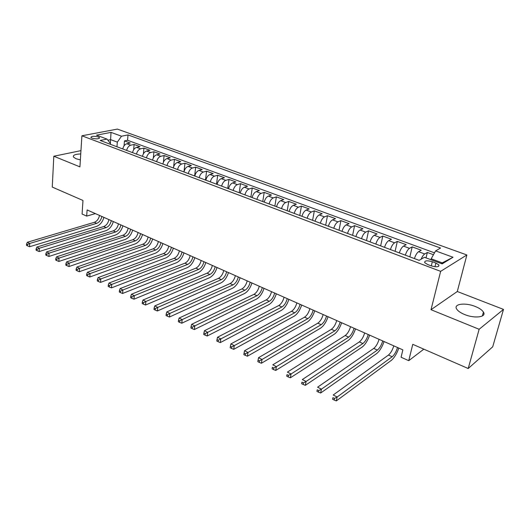 <?xml version="1.0" encoding="UTF-8"?>
<svg xmlns="http://www.w3.org/2000/svg" width="530" height="530" viewBox="0 0 530 530"><rect width="100%" height="100%" fill="white"/><g stroke="black" fill="none" stroke-linecap="round" stroke-linejoin="round"><path stroke-width="0.79" d="M80.745 153.939C75.247 154.144 72.802 155.164 73.412 157.006L75.969 158.722L80.368 159.894M464.598 314.515C474.714 318.788 486.838 317.159 483.44 312.104C482.128 310.023 479.398 308.149 475.244 306.473C465.26 302.345 453.309 303.882 456.635 308.983C457.887 310.997 460.543 312.839 464.598 314.515M92.015 138.184C96.44 139.211 98.931 139.039 99.488 137.674L98.328 136.959C93.923 135.938 91.438 136.111 90.875 137.475L92.015 138.184M466.877 254.97L117.402 129.095L81.905 135.786L440.642 271.347L466.877 254.97L457.297 291.507L431.016 309.706L479.14 329.282L503.5 309.401L457.297 291.507M503.5 309.401L492.701 346.832L468.202 368.516L412.764 344.334L408.743 360.678L423.828 349.157M80.957 150.639L53.815 156.237L52.251 187.07L82.978 200.472L82.084 214.04L86.681 216.101L95.374 213.603M479.14 329.282L468.202 368.516M433.46 254.718L427.352 252.465L426.041 257.891M414.427 258.58C415.546 255.135 416.938 252.836 418.587 251.697L421.244 250.22L412.188 246.881L409.856 256.865M399.328 252.909C400.428 249.491 401.813 247.225 403.496 246.112L406.205 244.681L397.334 241.408L395.102 251.319M384.548 247.351C385.621 243.966 387.013 241.726 388.715 240.647L391.478 239.255L382.792 236.055L380.653 245.887M370.072 241.912C371.119 238.553 372.51 236.347 374.246 235.287L377.055 233.942L368.542 230.808L366.495 240.567M355.888 236.579C356.915 233.253 358.307 231.073 360.062 230.04L362.924 228.735L354.577 225.661L352.616 235.346M341.996 231.358C342.996 228.059 344.387 225.906 346.169 224.899L349.071 223.633L340.896 220.626L339.021 230.239M328.381 226.237C329.362 222.971 330.753 220.844 332.555 219.864L335.497 218.638L327.48 215.683L325.685 225.223M315.032 221.222C315.993 217.982 317.384 215.882 319.206 214.922L322.187 213.736L314.33 210.841L312.614 220.314M301.948 216.3C302.888 213.086 304.28 211.019 306.121 210.085L309.142 208.926L301.431 206.09L299.794 215.491M289.115 211.477C290.036 208.297 291.427 206.243 293.289 205.335L296.343 204.216L288.784 201.433L287.214 210.768M276.534 206.746C277.435 203.593 278.82 201.566 280.701 200.678L283.788 199.591L276.368 196.862L274.878 206.13M264.192 202.109C265.073 198.975 266.457 196.974 268.359 196.107L271.473 195.053L264.192 192.377L262.767 201.579M252.081 197.557C252.942 194.45 254.327 192.476 256.242 191.628L259.389 190.608L252.247 187.978L250.889 197.107M240.196 193.092C241.037 190.012 242.429 188.057 244.35 187.229L247.523 186.235L240.514 183.658L239.222 192.728M228.529 188.706C229.357 185.652 230.742 183.718 232.683 182.91L235.883 181.949L229 179.412L227.768 188.422M217.081 184.4C217.89 181.373 219.274 179.465 221.229 178.67L224.455 177.742L217.691 175.251L216.525 184.195M205.839 180.18C206.634 177.172 208.012 175.284 209.979 174.509L213.226 173.608L206.594 171.163L205.481 180.041M194.802 176.026C195.577 173.045 196.961 171.177 198.935 170.422L202.208 169.547L195.683 167.142L194.629 175.967M183.956 171.952C184.725 168.99 186.096 167.149 188.09 166.413L191.376 165.559L184.97 163.2L183.99 171.819M173.31 167.95C174.059 165.016 175.43 163.187 177.431 162.465L180.743 161.643L174.45 159.325L173.635 166.764M162.849 164.015C163.578 161.107 164.949 159.298 166.963 158.596L170.289 157.794L164.101 155.515L163.406 162.22M152.567 160.153C153.289 157.264 154.654 155.476 156.675 154.786L160.014 154.011L153.939 151.772L153.329 157.913M142.464 156.357C143.173 153.488 144.538 151.719 146.558 151.043L149.924 150.288L143.948 148.089L143.411 153.773M132.533 152.62C133.229 149.778 134.587 148.022 136.621 147.367L139.999 146.638L134.123 144.471L133.653 149.758M408.743 360.678L401.084 357.24L402.86 349.873L87.105 209.94L86.681 216.101M435.885 263.065L432.321 261.734C427.041 260.29 424.49 260.581 424.682 262.615L427.65 264.51L431.234 265.861C436.554 267.325 439.118 267.034 438.919 264.993L435.885 263.065L434.971 266.749M110.412 144.312L110.478 143.531L107.014 139.092L100.15 140.45L419.131 260.349L424.444 257.295L442.146 263.887L453.024 257.249L435.6 250.889L440.569 248.04L128.015 134.918L121.516 136.21L117.329 142.126L110.644 139.642L107.875 140.198M107.014 139.092L96.473 135.163L111.028 132.381L121.516 136.21M421.145 259.19C422.258 256.527 423.45 254.784 424.716 253.963L427.352 252.465M434.507 252.85L127.558 140.278L124.464 140.914L124.047 145.863M122.768 148.957C123.45 146.128 124.808 144.392 126.849 143.749L130.241 143.04L124.464 140.914M126.657 150.414C127.339 147.578 128.704 145.836 130.738 145.194L134.123 144.471M136.482 154.111C137.184 151.255 138.549 149.493 140.576 148.831L143.948 148.089M146.485 157.867C147.194 154.992 148.566 153.21 150.586 152.534L153.939 151.772M156.655 161.69C157.383 158.788 158.755 156.993 160.769 156.304L164.101 155.515M167.01 165.585C167.752 162.657 169.123 160.842 171.124 160.133L174.45 159.325M177.543 169.54C178.299 166.599 179.677 164.764 181.671 164.035L184.97 163.2M188.269 173.575C189.044 170.607 190.422 168.752 192.403 168.01L195.683 167.142M199.194 177.676C199.976 174.688 201.354 172.813 203.328 172.051L206.594 171.163M210.311 181.856C211.112 178.842 212.497 176.947 214.458 176.165L217.691 175.251M221.633 186.116C222.454 183.075 223.839 181.154 225.787 180.359L229 179.412M233.167 190.449C234.002 187.381 235.393 185.447 237.327 184.625L240.514 183.658M244.92 194.868C245.774 191.774 247.159 189.813 249.08 188.978L252.247 187.978M256.898 199.366C257.765 196.252 259.157 194.265 261.058 193.41L264.192 192.377M269.101 203.957C269.989 200.81 271.373 198.803 273.268 197.928L276.368 196.862M281.536 208.628C282.444 205.461 283.835 203.427 285.71 202.533L288.784 201.433M294.216 213.398C295.144 210.198 296.535 208.144 298.39 207.223L301.431 206.09M307.148 218.261C308.096 215.034 309.487 212.954 311.329 212.007L314.33 210.841M320.339 223.216C321.306 219.963 322.697 217.856 324.512 216.889L327.48 215.683M333.794 228.271C334.781 224.992 336.172 222.858 337.968 221.865L340.896 220.626M347.521 233.432C348.528 230.126 349.919 227.96 351.695 226.946L354.577 225.661M361.526 238.699C362.56 235.36 363.951 233.167 365.7 232.127L368.542 230.808M375.823 244.072C376.883 240.706 378.274 238.487 379.997 237.42L382.792 236.055M390.425 249.557C391.504 246.159 392.896 243.913 394.592 242.819L397.334 241.408M405.331 255.162C406.437 251.73 407.828 249.458 409.491 248.331L412.188 246.881M441.172 263.523L442.225 262.88L431.195 258.779L435.6 250.889M430.963 259.72L431.195 258.779M431.016 309.706L440.642 271.347M53.815 156.237L79.924 166.864L81.905 135.786M110.359 143.378L111.028 132.381M116.958 146.77L117.329 142.126M127.558 140.278L128.015 134.918M442.225 262.88L453.024 257.249M397.52 347.501C396.182 351.768 394.4 354.848 392.18 356.743L337.159 396.983L336.331 400.905L391.325 360.36C394.26 357.909 396.765 353.815 398.832 348.084M393.797 345.851C392.458 350.105 390.676 353.172 388.45 355.06L333.198 395.009L337.159 396.983L334.49 398.467L332.906 397.672L332.575 399.242L334.158 400.037L334.49 398.467M332.575 399.242L332.906 397.672M334.158 400.037L336.331 400.905M382.733 340.949C381.421 345.176 379.639 348.217 377.386 350.065L321.445 389.139L320.657 393.022L376.565 353.662C379.553 351.271 382.057 347.229 384.091 341.552M379.083 339.333C377.777 343.546 375.995 346.58 373.736 348.422L317.569 387.205L321.445 389.139L318.788 390.597L317.238 389.815L316.927 391.372L318.477 392.154L318.788 390.597M316.927 391.372L317.238 389.815M318.477 392.154L320.657 393.022M368.244 334.529C366.965 338.716 365.183 341.717 362.898 343.526L306.082 381.467L305.34 385.323L362.116 347.097C365.143 344.765 367.654 340.783 369.649 335.152M364.667 332.946C363.401 337.126 361.619 340.114 359.32 341.916L302.299 379.573L306.082 381.467L303.452 382.905L301.941 382.143L301.643 383.687L303.153 384.449L303.452 382.905M301.643 383.687L301.941 382.143M303.153 384.449L305.34 385.323M354.053 328.242C352.808 332.396 351.026 335.357 348.707 337.126L291.069 373.968L290.367 377.804L347.958 340.664C351.032 338.392 353.55 334.463 355.511 328.885M350.549 326.685C349.31 330.833 347.528 333.787 345.202 335.543L287.373 372.12L291.069 373.968L288.459 375.386L286.982 374.644L286.703 376.174L288.181 376.923L288.459 375.386M286.703 376.174L286.982 374.644M288.181 376.923L290.367 377.804M340.154 322.081C338.935 326.202 337.153 329.123 334.808 330.846L276.395 366.641L275.726 370.443L334.092 334.364C337.199 332.144 339.723 328.269 341.651 322.743M336.722 320.557C335.51 324.671 333.728 327.586 331.376 329.302L272.778 364.832L276.395 366.641L273.805 368.039L272.36 367.31L272.095 368.834L273.54 369.562L273.805 368.039M272.095 368.834L272.36 367.31M273.54 369.562L275.726 370.443M326.526 316.039C325.34 320.127 323.558 323.015 321.18 324.698L262.045 359.473L261.416 363.249L320.498 328.196C323.651 326.029 326.175 322.207 328.07 316.721M323.161 314.548C321.982 318.629 320.206 321.505 317.821 323.181L258.507 357.71L262.045 359.473L259.475 360.85L258.064 360.142L257.812 361.652L259.223 362.361L259.475 360.85M259.223 362.361L261.416 363.249M258.507 357.71L258.064 360.142M313.177 310.123C312.018 314.177 310.235 317.026 307.831 318.676L248.013 352.463L247.411 356.213L307.181 322.141C310.368 320.027 312.892 316.258 314.754 310.825M309.878 308.665C308.725 312.707 306.943 315.549 304.538 317.185L244.549 350.734L248.013 352.463L245.463 353.821L244.078 353.126L243.84 354.63L245.224 355.325L245.463 353.821M245.224 355.325L247.411 356.213M244.549 350.734L244.078 353.126M300.086 304.326C298.953 308.347 297.171 311.156 294.746 312.766L234.28 345.606L233.717 349.33L294.123 316.211C297.343 314.151 299.867 310.421 301.702 305.041M296.853 302.888C295.727 306.903 293.945 309.712 291.513 311.309L230.894 343.917L234.28 345.606L231.749 346.945L230.398 346.269L230.172 347.759L231.524 348.435L231.749 346.945M231.524 348.435L233.717 349.33M230.894 343.917L230.398 346.269M287.247 298.635C286.14 302.623 284.365 305.406 281.914 306.976L220.844 338.895L220.314 342.592L281.324 310.394C284.57 308.38 287.101 304.704 288.903 299.37M284.08 297.231C282.98 301.212 281.205 303.981 278.747 305.545L217.532 337.246L220.844 338.895L218.333 340.22L217.008 339.551L216.797 341.035L218.121 341.698L218.333 340.22M218.121 341.698L220.314 342.592M217.532 337.246L217.008 339.551M274.659 293.057C273.579 297.012 271.804 299.761 269.333 301.292L207.694 332.33L207.19 336L268.77 304.697C272.049 302.729 274.573 299.099 276.349 293.805M271.552 291.679C270.479 295.627 268.703 298.363 266.226 299.894L204.448 330.713L207.694 332.33L205.203 333.635L203.904 332.986L203.706 334.45L205.004 335.099L205.203 333.635M205.004 335.099L207.19 336M204.448 330.713L203.904 332.986M262.31 287.585C261.257 291.513 259.481 294.223 256.99 295.72L194.815 325.904L194.344 329.541L256.454 299.099C259.76 297.178 262.29 293.594 264.033 288.346M259.263 286.233C258.216 290.148 256.44 292.858 253.943 294.349L191.641 324.314L194.815 325.904L192.344 327.189L191.072 326.546L190.886 328.004L192.158 328.646L192.344 327.189M192.158 328.646L194.344 329.541M191.641 324.314L191.072 326.546M250.193 282.212C249.166 286.114 247.397 288.79 244.88 290.261L182.207 319.603L181.77 323.22L244.37 293.613C247.709 291.738 250.233 288.194 251.949 282.993M247.205 280.887C246.178 284.776 244.41 287.452 241.892 288.91L179.1 318.053L182.207 319.603L179.756 320.875L178.511 320.252L178.338 321.697L179.577 322.32L179.756 320.875M179.577 322.32L181.77 323.22M179.1 318.053L178.511 320.252M238.308 276.945C237.301 280.814 235.532 283.464 233.001 284.895L169.858 313.435L169.448 317.026L232.518 288.227C235.876 286.392 238.401 282.894 240.09 277.74M235.373 275.646C234.373 279.502 232.604 282.145 230.066 283.57L166.811 311.918L169.858 313.435L167.427 314.688L166.208 314.078L166.042 315.516L167.261 316.125L167.427 314.688M167.261 316.125L169.448 317.026M166.811 311.918L166.208 314.078M226.641 271.777C225.661 275.613 223.892 278.23 221.341 279.635L157.761 307.4L157.377 310.964L220.884 282.947C224.269 281.152 226.794 277.694 228.456 272.579M223.759 270.499C222.779 274.328 221.017 276.938 218.466 278.336L154.78 305.909L157.761 307.4L155.343 308.632L154.15 308.036L153.998 309.46L155.191 310.063L155.343 308.632M155.191 310.063L157.377 310.964M154.78 305.909L154.15 308.036M215.187 266.703C214.226 270.505 212.464 273.096 209.9 274.467L145.909 301.477L145.551 305.022L209.463 277.76C212.868 276.004 215.392 272.592 217.028 267.517M212.358 265.444C211.404 269.247 209.641 271.83 207.071 273.188L142.987 300.02L145.909 301.477L143.511 302.696L142.338 302.113L142.199 303.531L143.365 304.114L143.511 302.696M143.365 304.114L145.551 305.022M142.987 300.02L142.338 302.113M203.944 261.721C203.01 265.497 201.248 268.054 198.664 269.399L134.295 295.674L133.957 299.192L198.253 272.665C201.678 270.949 204.202 267.577 205.812 262.549M201.168 260.488C200.234 264.258 198.472 266.809 195.888 268.147L131.427 294.243L134.295 295.674L131.91 296.88L130.764 296.303L130.632 297.714L131.778 298.291L131.91 296.88M131.778 298.291L133.957 299.192M131.427 294.243L130.764 296.303M192.907 256.825C191.986 260.575 190.23 263.105 187.633 264.417L122.907 289.99L122.596 293.481L187.242 267.663C190.687 265.987 193.211 262.655 194.795 257.666M190.177 255.619C189.263 259.362 187.507 261.886 184.91 263.185L120.091 288.585L122.907 289.99L120.542 291.182L119.416 290.619L119.296 292.01L120.416 292.58L120.542 291.182M120.416 292.58L122.596 293.481M120.091 288.585L119.416 290.619M182.062 252.022C181.167 255.745 179.412 258.243 176.801 259.528L111.744 284.418L111.452 287.883L176.43 262.754C179.895 261.118 182.413 257.819 183.976 252.87M179.378 250.836C178.491 254.546 176.735 257.043 174.125 258.322L108.988 283.04L111.744 284.418L109.392 285.59L108.292 285.034L108.18 286.425L109.279 286.975L109.392 285.59M109.279 286.975L111.452 287.883M108.988 283.04L108.292 285.034M171.409 247.298C170.534 250.995 168.785 253.472 166.162 254.725L100.793 278.946L100.528 282.391L165.81 257.931C169.295 256.328 171.806 253.075 173.35 248.159M168.778 246.132C167.904 249.822 166.155 252.287 163.531 253.539L98.09 277.594L100.793 278.946L98.461 280.105L97.381 279.568L97.275 280.946L98.355 281.49L98.461 280.105M98.355 281.49L100.528 282.391M98.09 277.594L97.381 279.568M160.948 242.66C160.093 246.331 158.344 248.782 155.714 250.008L90.054 273.586L89.808 277.005L155.383 253.194C158.881 251.624 161.392 248.404 162.909 243.535M158.364 241.514C157.509 245.178 155.76 247.616 153.13 248.842L87.404 272.261L90.054 273.586L87.742 274.732L86.681 274.202L86.582 275.567L87.642 276.103L87.742 274.732M87.642 276.103L89.808 277.005M87.404 272.261L86.681 274.202M150.666 238.109C149.831 241.746 148.089 244.171 145.445 245.37L79.52 268.326L79.295 271.718L145.127 248.537C148.645 247.006 151.149 243.82 152.647 238.984M148.122 236.983C147.287 240.613 145.551 243.031 142.901 244.224L76.916 267.027L79.52 268.326L77.228 269.459L76.181 268.935L76.095 270.293L77.135 270.817L77.228 269.459M77.135 270.817L79.295 271.718M76.916 267.027L76.181 268.935M140.563 233.631C139.741 237.241 138.005 239.639 135.355 240.819L69.185 263.165L68.98 266.537L135.057 243.959C138.588 242.462 141.086 239.315 142.563 234.518M138.065 232.524C137.25 236.128 135.514 238.52 132.858 239.692L66.634 261.886L69.185 263.165L66.906 264.284L65.886 263.768L65.806 265.119L66.826 265.636L66.906 264.284M66.826 265.636L68.98 266.537M66.634 261.886L65.886 263.768M130.632 229.232C129.83 232.816 128.094 235.188 125.438 236.34L59.042 258.097L58.856 261.449L125.159 239.461C128.697 237.996 131.195 234.883 132.652 230.126M128.18 228.138C127.379 231.723 125.65 234.088 122.98 235.234L56.538 256.845L59.042 258.097L56.776 259.203L55.776 258.7L55.703 260.044L56.703 260.548L56.776 259.203M56.703 260.548L58.856 261.449M56.538 256.845L55.776 258.7M120.873 224.906C120.085 228.463 118.356 230.808 115.686 231.941L49.085 253.128L48.919 256.454L115.427 235.042C118.978 233.611 121.476 230.53 122.907 225.806M118.455 223.832C117.673 227.39 115.951 229.728 113.274 230.855L46.627 251.896L49.085 253.128L46.839 254.221L45.852 253.724L45.792 255.056L46.772 255.553L46.839 254.221M46.772 255.553L48.919 256.454M46.627 251.896L45.852 253.724M111.273 220.652C110.505 224.19 108.782 226.509 106.106 227.615L39.313 248.245L39.16 251.551L105.861 230.696C109.425 229.291 111.916 226.25 113.327 221.56M108.902 219.599C108.133 223.13 106.411 225.442 103.734 226.542L36.895 247.04L39.313 248.245L37.08 249.325L36.113 248.842L36.053 250.167L37.02 250.65L37.08 249.325M37.02 250.65L39.16 251.551M36.895 247.04L36.113 248.842M101.84 216.472C101.084 219.983 99.368 222.275 96.679 223.362L29.72 243.456L29.581 246.735L96.453 226.423C100.031 225.051 102.515 222.037 103.906 217.386M99.507 215.432C98.752 218.936 97.036 221.229 94.347 222.308L27.348 242.27L29.72 243.456L27.5 244.522L26.553 244.045L26.5 245.363L27.447 245.834L27.5 244.522M27.447 245.834L29.581 246.735M27.348 242.27L26.553 244.045M418.587 251.697L424.716 253.963M126.849 143.749L130.738 145.194M136.621 147.367L140.576 148.831M146.558 151.043L150.586 152.534M156.675 154.786L160.769 156.304M166.963 158.596L171.124 160.133M177.431 162.465L181.671 164.035M188.09 166.413L192.403 168.01M198.935 170.422L203.328 172.051M209.979 174.509L214.458 176.165M221.229 178.67L225.787 180.359M232.683 182.91L237.327 184.625M244.35 187.229L249.08 188.978M256.242 191.628L261.058 193.41M268.359 196.107L273.268 197.928M280.701 200.678L285.71 202.533M293.289 205.335L298.39 207.223M306.121 210.085L311.329 212.007M319.206 214.922L324.512 216.889M332.555 219.864L337.968 221.865M346.169 224.899L351.695 226.946M360.062 230.04L365.7 232.127M374.246 235.287L379.997 237.42M388.715 240.647L394.592 242.819M403.496 246.112L409.491 248.331M431.307 265.888L432.321 261.734M392.18 356.743L388.45 355.06M377.386 350.065L373.736 348.422M362.898 343.526L359.32 341.916M348.707 337.126L345.202 335.543M334.808 330.846L331.376 329.302M321.18 324.698L317.821 323.181M307.831 318.676L304.538 317.185M294.746 312.766L291.513 311.309M281.914 306.976L278.747 305.545M269.333 301.292L266.226 299.894M256.99 295.72L253.943 294.349M244.88 290.261L241.892 288.91M233.001 284.895L230.066 283.57M221.341 279.635L218.466 278.336M209.9 274.467L207.071 273.188M198.664 269.399L195.888 268.147M187.633 264.417L184.91 263.185M176.801 259.528L174.125 258.322M166.162 254.725L163.531 253.539M155.714 250.008L153.13 248.842M145.445 245.37L142.901 244.224M135.355 240.819L132.858 239.692M125.438 236.34L122.98 235.234M115.686 231.941L113.274 230.855M106.106 227.615L103.734 226.542M96.679 223.362L94.347 222.308M482.366 315.946L483.44 312.104M99.448 138.231L99.488 137.674M438.568 266.391L438.919 264.993"/></g></svg>
